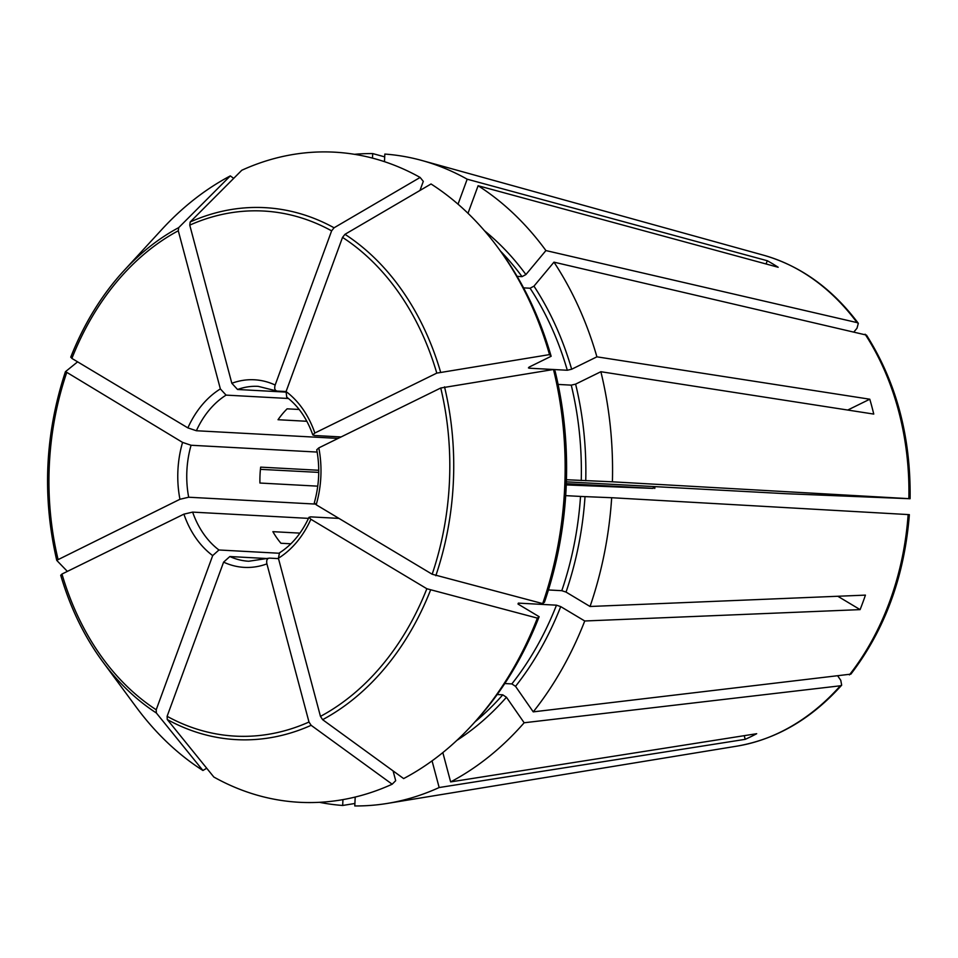 <?xml version="1.0" encoding="UTF-8"?>
<svg xmlns="http://www.w3.org/2000/svg" width="958" height="958" viewBox="0 0 958 958"><rect width="100%" height="100%" fill="white"/><g stroke="black" fill="none" stroke-linecap="round" stroke-linejoin="round"><path stroke-width="1.44" d="M652.494 488.388L566.25 484.916M393.091 770.903L395.69 780.686L392.169 784.207A325.54 247.906 93.1 0 1 213.826 777.022L167.267 719.518L167.123 716.309L223.597 562.13L229.848 556.526L267.581 558.574M392.169 784.207L311.134 725.314L308.991 722.021L266.911 563.879C266.252 560.322 267.09 558.406 269.449 558.119L278.491 558.61M910.04 498.735L785.955 493.705L566.37 481.838M233.704 178.368L230.315 175.901L178.715 227.621L178.284 230.77L220.364 388.924L226.076 395.115L288.442 398.492M354.903 803.487L342.677 805.462L342.94 799.631M290.861 543.797L280.922 543.258A87.573 66.689 93.1 0 1 272.874 531.666L299.938 533.127M847.734 410.048L869.792 399.211A256.121 195.049 -86.9 0 1 873.756 414.084L600.87 371.716A326.391 248.553 93.1 0 1 612.401 481.814L566.429 479.73M866.415 335.084L553.964 262.157L533.965 286.155L530.085 288.226A288.178 219.454 93.1 0 1 567.304 370.255L553.496 369.513A325.54 247.906 93.1 0 1 542.695 603.6L544.455 602.187A321.493 244.829 93.1 0 0 555.101 371.165L553.485 369.489L440.74 388.002L318.81 447.889L316.835 449.709M558.095 384.421L571.255 385.14L575.614 384.122L600.87 371.716M318.727 472.39L260.432 469.348M317.757 486.161L259.929 483.036A87.573 66.689 93.1 0 1 260.66 467.133L318.739 470.27M566.298 483.658L653.236 488.364A87.573 66.689 -86.9 0 1 653.464 486.544M537.378 618.114A325.54 247.906 93.1 0 1 471.995 725.134A325.54 247.906 93.1 0 1 403.641 778.579L322.618 719.674L320.463 716.38L278.395 558.239A93.932 71.539 -86.9 0 0 310.871 519.26L426.849 588.739L537.378 618.114L539.138 616.701L518.47 604.318L518.35 603.121L556.478 605.181L560.717 606.606L584.739 620.988L860.104 609.623L837.795 596.259M310.871 519.26L309.087 517.284L310.608 516.865L338.952 518.398M518.47 604.318L518.35 603.121A288.178 219.454 93.1 0 1 518.003 604.007M860.104 609.623A256.121 195.049 -86.9 0 0 865.421 595.122L590.044 606.486L566.034 592.092L561.795 590.679L548.431 589.96M299.171 409.473L287.113 408.826A87.573 66.689 93.1 0 0 278.024 419.724L306.859 421.281M442.836 752.605L450.631 781.908L756.688 733.708A256.121 195.049 -86.9 0 1 745.216 739.337L744.234 735.66M278.395 558.239L279.508 552.874M854.141 331.66L856.991 328.247L858.308 323.397L857.051 322.606A249.26 189.816 93.1 0 0 763.49 255.187L422.119 160.549A326.391 248.553 93.1 0 0 384.829 154.07L384.469 161.674M206.724 768.256L202.916 770.483L156.346 712.98L156.214 709.77L212.688 555.592L218.939 549.988L279.089 553.245M523.583 287.867L530.085 288.226M60.773 575.327L60.701 575.207C70.269 607.767 84.268 636.579 102.686 661.643A266.372 202.857 93.1 0 1 60.773 575.327L61.971 574.046L183.9 514.147L192.63 512.111L308.5 518.374M865.098 334.198A249.26 189.816 93.1 0 1 908.867 498.651L612.401 481.814M504.794 683.545L511.859 683.916L515.524 686.347L533.247 711.866L850.812 674.145M77.61 361.849L65.419 371.704C44.978 433.866 42.092 496.735 56.738 560.31L179.948 499.274L188.678 497.226L315.182 504.064M65.515 371.584L182.571 442.404L191.073 445.254L317.17 452.068M275.162 385.032A93.932 71.539 -86.9 0 0 231.836 383.284L189.756 225.142L190.187 221.981L241.787 170.261A325.54 247.906 93.1 0 1 420.131 177.446L334.067 227.788L331.624 230.854L275.162 385.032C274.168 388.517 274.826 390.541 277.149 391.08L286.071 391.559L342.533 237.392L344.976 234.315L431.04 183.984A325.54 247.906 93.1 0 1 497.825 247.487L500.1 250.589A321.493 244.829 93.1 0 1 551.137 356.28L529.415 366.95L529.175 368.195L553.401 369.501M528.433 367.884L529.175 368.195A288.178 219.454 93.1 0 0 528.9 367.249M497.825 247.487A325.54 247.906 93.1 0 1 549.521 354.604L436.788 373.117L314.847 433.016L312.883 434.896L314.356 435.495L341.096 436.944M551.137 356.28L549.521 354.604M517.116 276.359L522.038 276.634L525.918 274.563L545.916 250.565A326.391 248.553 93.1 0 0 478.102 185.732L778.183 267.27A256.121 195.049 -86.9 0 0 767.274 260.732L766.077 263.977M565.687 495.633L580.524 496.436A288.178 219.454 93.1 0 1 561.795 590.679M539.138 616.701A321.493 244.829 93.1 0 1 474.593 722.308L471.995 725.134M497.226 694.526L502.77 694.825A288.178 219.454 93.1 0 1 475.024 721.841M202.916 770.483A325.54 247.906 93.1 0 1 136.132 706.98L102.686 661.643A266.372 202.857 93.1 0 0 156.346 712.98M67.359 571.387L56.809 560.454M70.736 357.19L70.82 357.071A266.372 202.857 93.1 0 1 123.822 270.803L161.962 229.333A325.54 247.906 93.1 0 1 230.315 175.901M70.82 357.071L71.898 358.424L187.876 427.891L196.378 430.741L338.114 438.405M542.695 603.6L432.166 574.237L316.188 504.758L314.38 502.83M584.739 620.988A326.391 248.553 93.1 0 1 533.247 711.866M342.677 805.462A326.391 248.553 93.1 0 1 319.409 802.313M354.448 154.31A326.391 248.553 93.1 0 1 372.71 153.579L372.494 158.13M458.032 204.186L467.181 179.194L767.274 260.732M422.119 160.549A326.391 248.553 93.1 0 1 467.181 179.194M567.304 370.255L571.663 369.237L596.906 356.831A326.391 248.553 93.1 0 0 553.964 262.157M420.131 177.446L423.304 181.373L419.975 190.45M909.31 514.638L611.671 497.717A326.391 248.553 93.1 0 1 590.044 606.486M611.671 497.717L580.524 496.436M837.951 676.228L840.765 680.288L841.663 685.126L840.322 685.796L524.158 722.763A326.391 248.553 93.1 0 1 450.631 781.908M524.158 722.763L506.447 697.256L502.77 694.825M432.058 760.868L439.159 787.536A326.391 248.553 93.1 0 1 387.355 803.415A326.391 248.553 93.1 0 1 354.783 805.941L355.202 797.056M467.995 213.311L478.102 185.732M384.697 156.861L372.71 153.579M229.848 556.526A87.573 66.689 -86.9 0 0 248.769 561.244L269.449 558.119M231.836 383.284L237.548 389.487L285.891 392.097M276.239 390.84L277.149 391.08M314.847 433.016A93.932 71.539 -86.9 0 0 286.071 391.571L286.729 397.103M857.051 322.606L545.916 250.565M869.792 399.211L596.906 356.831M745.216 739.337L439.159 787.536M311.134 725.314A266.372 202.857 93.1 0 1 167.267 719.518M500.483 251.104A288.178 219.454 93.1 0 1 522.038 276.634M571.255 385.14A288.178 219.454 93.1 0 1 581.255 480.533M556.478 605.181A288.178 219.454 93.1 0 1 511.859 683.916M156.214 709.77A262.923 200.234 93.1 0 1 61.971 574.046M58.007 559.161A262.923 200.234 93.1 0 1 66.593 372.925M70.736 357.178C83.969 323.792 101.656 295.004 123.822 270.803A266.372 202.857 93.1 0 1 178.715 227.621M71.898 358.424A262.923 200.234 93.1 0 1 178.284 230.77M190.187 221.981A266.372 202.857 93.1 0 1 334.067 227.788M189.756 225.142A262.923 200.234 93.1 0 1 331.624 230.854M344.976 234.315A266.372 202.857 93.1 0 1 440.56 371.967M342.533 237.392A262.923 200.234 93.1 0 1 436.788 373.117M444.524 386.852A266.372 202.857 93.1 0 1 435.818 575.722M440.74 388.002A262.923 200.234 93.1 0 1 432.166 574.237M316.188 504.758A93.932 71.539 -86.9 0 0 318.81 447.889M308.991 722.021A262.923 200.234 93.1 0 1 167.123 716.309M430.501 590.224A266.372 202.857 93.1 0 1 322.618 719.674M426.849 588.739A262.923 200.234 93.1 0 1 320.463 716.38M575.614 384.122A291.364 221.885 93.1 0 1 585.745 480.736M560.717 606.606A291.364 221.885 93.1 0 1 515.524 686.347M533.965 286.155A291.364 221.885 93.1 0 1 571.663 369.237M585.015 496.651A291.364 221.885 93.1 0 1 566.034 592.092M506.447 697.256A291.364 221.885 93.1 0 1 456.906 740.354M484.461 230.734A291.364 221.885 93.1 0 1 525.918 274.563M223.597 562.13A93.932 71.539 -86.9 0 0 266.911 563.879M183.9 514.147A93.932 71.539 -86.9 0 0 212.688 555.592M192.63 512.111A87.573 66.689 -86.9 0 0 218.939 549.988M182.571 442.404A93.932 71.539 -86.9 0 0 179.948 499.274M191.073 445.254A87.573 66.689 -86.9 0 0 188.678 497.226M220.364 388.924A93.932 71.539 -86.9 0 0 187.876 427.891M226.076 395.115A87.573 66.689 -86.9 0 0 196.378 430.741M276.227 390.864L258.229 386.361A87.573 66.689 -86.9 0 0 237.548 389.487M908.136 514.554A249.26 189.816 93.1 0 1 849.411 674.887M840.322 685.796A249.26 189.816 93.1 0 1 736.942 746.138L387.355 803.415M654.757 488.46L654.973 486.628M309.015 517.26C301.662 533.151 291.831 545.006 279.497 552.838M286.705 397.139C298.249 405.917 306.955 418.514 312.811 434.92M316.751 449.733C320.044 467.588 319.23 485.275 314.308 502.806M763.49 255.187C800.613 265.833 832.227 288.55 858.332 323.349M866.475 335.084C896.365 382.266 910.914 436.8 910.1 498.699M909.358 514.686C904.472 576.405 884.976 629.562 850.872 674.145M841.675 685.174C811.354 718.943 776.447 739.265 736.942 746.138"/></g></svg>
